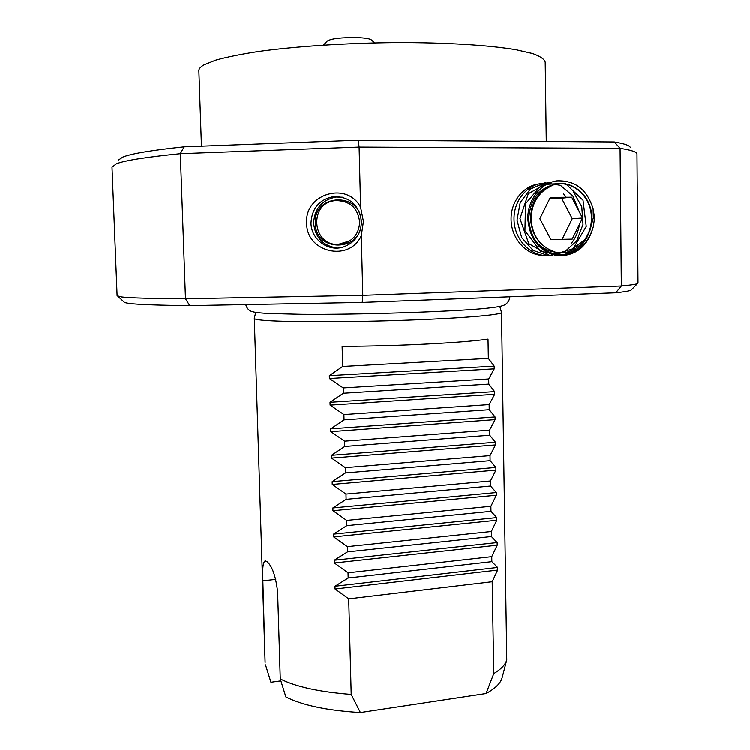<?xml version="1.0" encoding="UTF-8"?>
<svg xmlns="http://www.w3.org/2000/svg" width="750" height="750" viewBox="0 0 750 750"><rect width="100%" height="100%" fill="white"/><g stroke="black" fill="none" stroke-linecap="round" stroke-linejoin="round"><path stroke-width="1.12" d="M360.609 207.338L363.431 221.503L361.312 235.725C349.284 262.594 306.066 252.394 306.675 223.069C304.378 193.781 347.231 181.022 360.609 207.338L359.119 147.066L180.319 153.684C146.259 157.097 124.969 160.453 116.447 163.763L111.984 167.175M310.997 223.041C310.978 239.259 328.031 252.037 343.191 247.097C354.9 242.831 360.994 234.338 361.481 221.616C359.278 205.181 350.072 196.838 333.863 196.584C319.491 199.341 311.869 208.162 310.997 223.041M265.097 662.006L262.866 580.763C262.238 568.997 262.959 562.369 265.05 560.878L266.794 561.356C272.184 565.931 275.794 576.131 277.631 591.947L280.275 678.909C296.044 686.822 319.688 691.978 351.216 694.369L348.722 598.819L335.062 588.956L334.988 586.2L348.178 577.959L348.047 572.756L334.359 562.941L334.284 560.175L347.494 551.822L347.362 546.6L333.656 536.85L333.581 534.075L346.809 525.6L346.678 520.359L332.953 510.666L332.878 507.891L346.125 499.294L345.984 494.034L332.25 484.406L332.175 481.613L345.441 472.894L345.3 467.625L331.537 458.053L331.462 455.259L344.747 446.419L344.606 441.131L330.825 431.625L330.75 428.812L344.053 419.85L343.912 414.544L330.113 405.103L330.038 402.281L343.359 393.206L343.219 387.881L329.391 378.497L329.316 375.666L342.656 366.459L342.131 346.359C398.091 346.163 463.406 342.797 488.034 339.075L488.362 358.378L494.203 366.141L494.241 368.841L488.719 378.947L488.803 384.066L494.625 391.575L494.672 394.266L489.159 404.569L489.244 409.669L495.056 416.925L495.103 419.606L489.591 430.106L489.684 435.188L495.478 442.191L495.525 444.872L490.031 455.559L490.116 460.631L495.9 467.391L495.947 470.062L490.472 480.938L490.556 485.991L496.331 492.506L496.369 495.169L490.903 506.241L490.988 511.275L496.753 517.547L496.791 520.2L491.334 531.459L491.419 536.484L497.166 542.512L497.213 545.156L491.766 556.603L491.859 561.609L497.587 567.394L497.634 570.028L492.197 581.672L493.781 673.566C501.188 669.084 505.519 664.5 506.775 659.784L501.525 312.478M501.525 312.384C502.866 314.916 458.681 318.591 397.322 320.503C336.038 322.444 274.706 322.022 259.284 319.856C256.031 319.416 254.372 318.947 254.306 318.431L255.712 312.384M198.872 70.875L198.863 70.659C198.853 68.766 200.588 66.825 204.075 64.837L215.747 60.169C226.8 57.084 241.078 54.197 258.591 51.497C295.969 46.35 346.528 43.013 396.197 42.581C445.547 42.431 489.187 45.188 516.234 49.8L532.584 53.569C540.253 56.325 544.462 59.203 545.212 62.194L546.281 141.497M117.094 295.809L121.706 297C130.331 298.012 151.584 298.612 185.475 298.8L362.794 295.359L621.328 286.022C630.572 285.141 635.962 284.344 637.5 283.641L638.006 283.125L636.966 153.891C636.788 151.903 631.153 150.047 620.081 148.341L621.328 286.022L615.731 292.8C624.328 291.863 629.409 291.009 630.975 290.231L631.556 289.65M123.863 301.837L124.697 302.606L128.541 303.366C137.044 304.537 157.453 305.297 189.75 305.653L185.475 298.8L180.319 153.684L184.144 146.812L358.209 140.222L614.316 141.966C624.684 143.719 630.019 145.603 630.337 147.619M118.341 160.134L122.831 157.059C131.231 153.666 151.669 150.253 184.144 146.812M593.372 226.566C587.953 246.206 576.131 255.966 557.916 255.863C539.85 252.141 529.819 239.822 527.812 218.925C527.456 200.194 540.572 183.112 556.819 180.9C575.072 180.159 587.166 189.497 593.128 208.931L594.572 217.875L593.372 226.566C587.728 245.55 575.991 254.991 558.169 254.916C540.394 251.297 530.578 239.316 528.713 218.963C530.184 198.769 539.597 187.144 556.95 184.078M589.575 231.919L593.316 217.912L593.128 208.931M615.731 292.8L362.241 302.447L362.794 295.359L361.312 235.725M614.316 141.966L620.081 148.341L359.119 147.066L358.209 140.222M345.441 472.894L490.116 460.631M345.3 467.625L490.031 455.559M344.747 446.419L489.684 435.188M344.606 441.131L489.591 430.106M344.053 419.85L489.244 409.669M343.912 414.544L489.159 404.569M343.359 393.206L488.803 384.066M343.219 387.881L488.719 378.947M342.656 366.459L488.362 358.378M490.903 506.241L346.678 520.359M346.809 525.6L490.988 511.275M491.334 531.459L347.362 546.6M347.494 551.822L491.419 536.484M491.766 556.603L348.047 572.756M348.178 577.959L491.859 561.609M346.125 499.294L490.556 485.991M345.984 494.034L490.472 480.938M493.781 673.566L486.066 693.478C495.3 688.444 500.644 683.203 502.106 677.756L506.775 659.784M280.275 678.909L285.863 696.881C302.541 705.319 327.384 710.531 360.394 712.5L486.066 693.478M360.394 712.5L351.216 694.369M362.241 302.447L189.75 305.653M280.875 680.831L270.938 682.209L265.509 664.809M492.197 581.672L348.722 598.819M374.559 42.891L371.606 40.106C370.284 38.775 365.475 37.931 357.178 37.575C341.288 37.406 331.294 38.569 327.206 41.081L323.484 45.103M361.125 221.878C361.425 191.644 313.303 193.209 315.319 223.172C314.981 253.125 362.897 251.991 361.125 221.878M337.462 248.063C323.222 246.103 315.272 237.844 313.612 223.266C314.484 208.528 322.031 199.8 336.272 197.072L342.366 197.241M336.797 200.634C350.259 201.159 357.872 208.256 359.644 221.925C359.213 232.856 353.944 240.094 343.837 243.637L338.419 244.406M561.45 255.066C580.294 251.662 590.409 239.288 591.797 217.95C592.05 195.9 571.303 177.984 552.609 185.222C571.163 178.491 591.731 196.163 591.366 217.922C592.106 238.847 573.534 256.697 555.347 252.169C548.128 251.156 541.856 247.875 536.522 242.344M549.853 186.497C537.375 192.45 530.953 203.25 530.606 218.906C531.516 232.8 537.506 242.906 548.578 249.216L555.347 252.169M548.578 249.216C537.694 242.916 531.891 232.8 531.15 218.869C531.375 205.894 536.306 195.938 545.925 189.009L552.609 185.222M584.466 239.963L564.581 255.056L540.694 251.475L524.944 230.794L525.534 203.737L541.941 184.603L565.209 183.328L583.013 200.25L586.238 226.472L573.188 248.728L550.2 255.741L528.787 243.712L519.966 218.672L528.291 193.772L549.084 182.147M573.319 191.738L581.775 206.7L583.003 224.484L576.694 240.947L564.244 252.253L548.494 255.712L533.081 250.425L521.663 237.572L517.013 220.219L520.219 202.594L530.438 189.037L545.053 182.822L560.428 185.353L572.831 195.909L579.328 211.903M579.478 224.306C578.4 231.694 575.606 238.162 571.097 243.731M547.856 255.591C530.194 256.341 514.134 239.184 514.022 219.272C513.619 199.369 529.209 182.297 546.328 183.234M544.594 255.441C526.753 256.2 510.684 238.519 511.078 218.456C511.181 198.384 527.653 181.866 544.847 183.956M563.494 193.809L566.241 197.306M550.331 197.456L539.831 218.737L550.884 239.625L572.212 239.156L582.534 218.062L571.706 197.25L550.331 197.456M562.134 239.372L572.259 218.728L561.544 198.216L549.9 198.328M561.544 198.216L571.706 197.25M572.259 218.728L582.534 218.062M262.866 580.763L275.794 579.319M332.953 510.666L496.369 495.169M332.878 507.891L496.331 492.506M334.988 586.2L497.587 567.394M335.062 588.956L497.634 570.028M334.284 560.175L497.166 542.512M334.359 562.941L497.213 545.156M333.581 534.075L496.753 517.547M333.656 536.85L496.791 520.2M329.391 378.497L494.241 368.841M329.316 375.666L494.203 366.141M330.113 405.103L494.672 394.266M330.038 402.281L494.625 391.575M330.825 431.625L495.103 419.606M330.75 428.812L495.056 416.925M331.537 458.053L495.525 444.872M331.462 455.259L495.478 442.191M332.175 481.613L495.9 467.391M332.25 484.406L495.947 470.062M336.328 197.062L336.319 196.472M499.809 306.506L501.459 312.253M630.975 290.231L637.5 283.641M124.697 302.606L117.891 296.344M117.103 295.856L111.984 167.053M201.45 146.156L198.863 70.659M265.106 662.381L254.306 318.431M265.05 560.878L265.519 560.822M336.272 197.072L333.863 196.584M336.984 200.541L335.681 200.634C308.756 202.238 311.447 245.963 338.316 244.406L349.847 240.891M353.316 206.925C348.872 202.641 343.566 200.503 337.416 200.522M509.503 297.3C509.691 299.803 508.303 302.222 505.331 304.575C502.744 305.981 499.472 306.919 485.306 308.428C452.1 311.747 357.881 314.859 301.059 314.325L268.228 313.509C256.003 312.731 253.847 312.075 252.9 311.784C249.347 311.119 246.956 308.728 245.719 304.613"/></g></svg>
